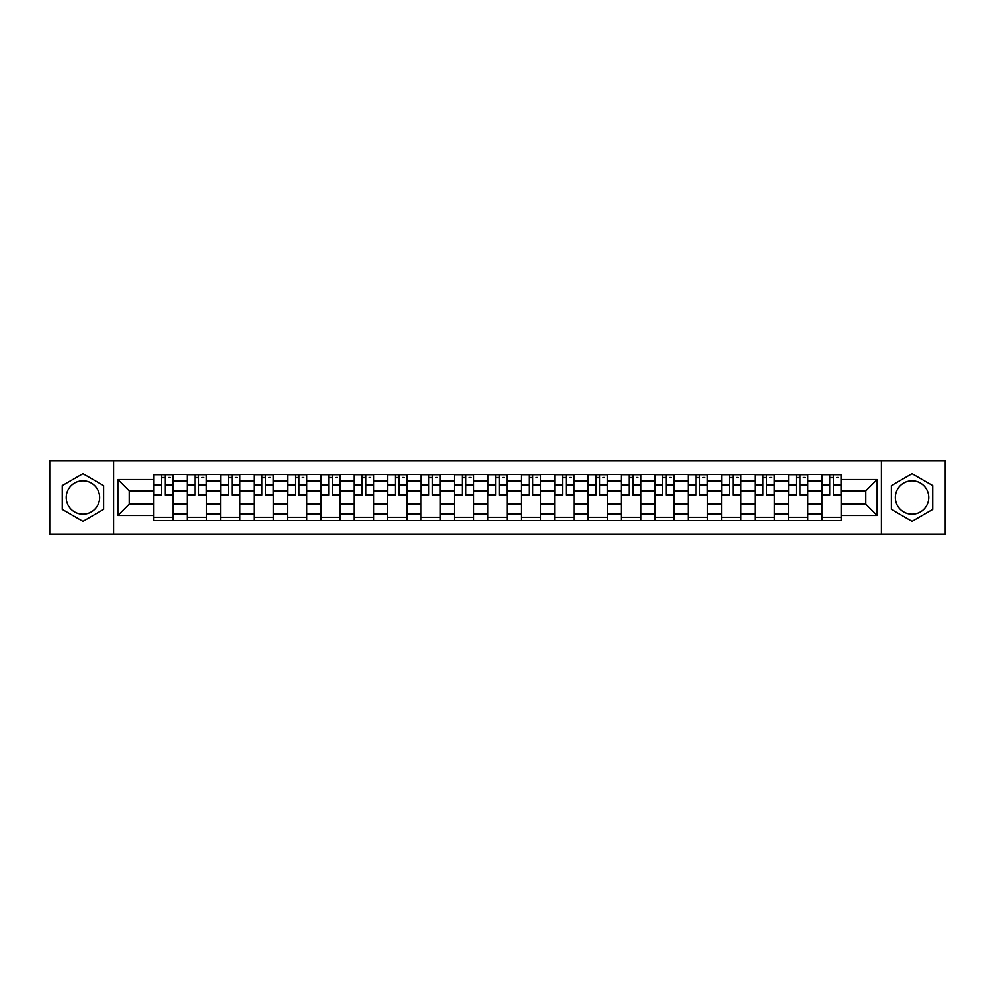 <?xml version="1.0" encoding="UTF-8"?>
<svg xmlns="http://www.w3.org/2000/svg" width="995" height="995" viewBox="0 0 995 995"><rect width="100%" height="100%" fill="white"/><g stroke="black" fill="none" stroke-linecap="round" stroke-linejoin="round"><path stroke-width="1.49" d="M82.946 514.204A16.704 16.704 0 0 1 66.242 497.5A16.704 16.704 0 0 1 82.946 480.796A16.704 16.704 0 0 1 99.637 497.5A16.704 16.704 0 0 1 82.946 514.204M912.054 514.204A16.704 16.704 0 0 1 895.363 497.5A16.704 16.704 0 0 1 912.054 480.796A16.704 16.704 0 0 1 928.758 497.5A16.704 16.704 0 0 1 912.054 514.204M881.433 534.228L945.25 534.228L945.25 460.772L49.75 460.772L49.75 534.228L881.433 534.228L881.433 460.772M187.222 520.522L187.222 481.008L173.093 481.008L173.093 520.522M173.093 481.008L173.093 474.478M187.222 481.008L187.222 474.478M206.5 474.478L206.5 520.522M220.629 520.522L220.629 474.478M239.894 474.478L239.894 520.522M254.036 520.522L254.036 474.478M273.302 474.478L273.302 520.522M287.431 520.522L287.431 474.478M306.709 474.478L306.709 520.522M320.838 520.522L320.838 474.478M340.116 474.478L340.116 520.522M354.245 520.522L354.245 474.478M373.523 474.478L373.523 520.522M387.652 520.522L387.652 474.478M406.918 474.478L406.918 520.522M421.059 520.522L421.059 474.478M440.325 474.478L440.325 520.522M454.454 520.522L454.454 474.478M473.732 474.478L473.732 520.522M487.861 520.522L487.861 474.478M507.139 474.478L507.139 520.522M521.268 520.522L521.268 474.478M540.546 474.478L540.546 520.522M554.675 520.522L554.675 474.478M573.941 474.478L573.941 520.522M588.082 520.522L588.082 474.478M607.348 474.478L607.348 520.522M621.477 520.522L621.477 474.478M640.755 474.478L640.755 520.522M654.884 520.522L654.884 474.478M674.162 474.478L674.162 520.522M688.291 520.522L688.291 474.478M707.569 474.478L707.569 520.522M721.698 520.522L721.698 474.478M740.964 474.478L740.964 520.522M755.106 520.522L755.106 474.478M774.371 474.478L774.371 520.522M788.5 520.522L788.5 474.478M807.778 474.478L807.778 520.522M821.907 520.522L821.907 474.478M821.907 504.142L807.778 504.142M788.5 504.142L774.371 504.142M755.106 504.142L740.964 504.142M721.698 504.142L707.569 504.142M688.291 504.142L674.162 504.142M654.884 504.142L640.755 504.142M621.477 504.142L607.348 504.142M588.082 504.142L573.941 504.142M554.675 504.142L540.546 504.142M521.268 504.142L507.139 504.142M487.861 504.142L473.732 504.142M454.454 504.142L440.325 504.142M421.059 504.142L406.918 504.142M387.652 504.142L373.523 504.142M354.245 504.142L340.116 504.142M320.838 504.142L306.709 504.142M287.431 504.142L273.302 504.142M254.036 504.142L239.894 504.142M220.629 504.142L206.5 504.142M187.222 504.142L173.093 504.142M821.907 490.858L807.778 490.858M788.5 490.858L774.371 490.858M755.106 490.858L740.964 490.858M721.698 490.858L707.569 490.858M688.291 490.858L674.162 490.858M654.884 490.858L640.755 490.858M621.477 490.858L607.348 490.858M588.082 490.858L573.941 490.858M554.675 490.858L540.546 490.858M521.268 490.858L507.139 490.858M487.861 490.858L473.732 490.858M454.454 490.858L440.325 490.858M421.059 490.858L406.918 490.858M387.652 490.858L373.523 490.858M354.245 490.858L340.116 490.858M320.838 490.858L306.709 490.858M287.431 490.858L273.302 490.858M254.036 490.858L239.894 490.858M220.629 490.858L206.5 490.858M187.222 490.858L173.093 490.858M129.188 504.142L153.815 504.142L153.815 490.858L129.188 490.858L129.188 504.142L117.845 515.485L117.845 479.515L153.815 479.515L153.815 490.858M841.185 490.858L841.185 504.142L865.812 504.142L865.812 490.858L841.185 490.858L841.185 474.478L153.815 474.478L153.815 479.515M841.185 479.515L877.155 479.515L877.155 515.485L841.185 515.485L841.185 504.142M153.815 504.142L153.815 520.522L841.185 520.522L841.185 515.485M153.815 515.485L117.845 515.485M113.567 534.228L113.567 460.772M103.604 485.572L82.946 473.645L62.275 485.572L62.275 509.428L82.946 521.355L103.604 509.428L103.604 485.572M932.725 485.572L912.054 473.645L891.396 485.572L891.396 509.428L912.054 521.355L932.725 509.428L932.725 485.572M173.093 517.313L153.815 517.313M161.638 477.687L165.269 477.687M206.5 517.313L187.222 517.313M195.032 477.687L198.677 477.687M239.894 517.313L220.629 517.313M228.44 477.687L232.084 477.687M273.302 517.313L254.036 517.313M261.847 477.687L265.491 477.687M306.709 517.313L287.431 517.313M295.254 477.687L298.898 477.687M340.116 517.313L320.838 517.313M328.661 477.687L332.293 477.687M373.523 517.313L354.245 517.313M362.056 477.687L365.7 477.687M406.918 517.313L387.652 517.313M395.463 477.687L399.107 477.687M440.325 517.313L421.059 517.313M428.87 477.687L432.514 477.687M473.732 517.313L454.454 517.313M462.277 477.687L465.921 477.687M507.139 517.313L487.861 517.313M495.684 477.687L499.316 477.687M540.546 517.313L521.268 517.313M529.079 477.687L532.723 477.687M573.941 517.313L554.675 517.313M562.486 477.687L566.13 477.687M607.348 517.313L588.082 517.313M595.893 477.687L599.537 477.687M640.755 517.313L621.477 517.313M629.3 477.687L632.944 477.687M674.162 517.313L654.884 517.313M662.707 477.687L666.339 477.687M707.569 517.313L688.291 517.313M696.102 477.687L699.746 477.687M740.964 517.313L721.698 517.313M729.509 477.687L733.153 477.687M774.371 517.313L755.106 517.313M762.916 477.687L766.56 477.687M807.778 517.313L788.5 517.313M796.323 477.687L799.968 477.687M841.185 517.313L821.907 517.313M829.73 477.687L833.362 477.687M117.845 479.515L129.188 490.858M865.812 504.142L877.155 515.485M865.812 490.858L877.155 479.515M165.269 494.304L172.981 494.304L172.981 495.037L165.269 495.037L165.269 474.69L172.981 474.69L168.702 474.69M172.981 494.304L172.981 474.69M161.638 477.476L165.269 477.476M168.702 477.476L170.195 477.476M158.205 474.69L153.927 474.69L153.927 495.037L161.638 495.037L161.638 474.69L158.528 474.69M153.927 474.69L168.379 474.69M198.677 494.304L206.388 494.304L206.388 495.037L198.677 495.037L198.677 474.69L206.388 474.69L202.109 474.69M206.388 494.304L206.388 474.69M195.032 477.476L198.677 477.476M202.109 477.476L203.602 477.476M191.612 474.69L187.334 474.69L187.334 495.037L195.032 495.037L195.032 474.69L191.935 474.69M187.334 474.69L201.786 474.69M232.084 494.304L239.795 494.304L239.795 495.037L232.084 495.037L232.084 474.69L239.795 474.69L235.504 474.69M239.795 494.304L239.795 474.69M228.44 477.476L232.084 477.476M235.504 477.476L237.009 477.476M225.019 474.69L220.728 474.69L220.728 495.037L228.44 495.037L228.44 474.69L225.343 474.69M220.728 474.69L235.193 474.69M265.491 494.304L273.202 494.304L273.202 495.037L265.491 495.037L265.491 474.69L273.202 474.69L268.911 474.69M273.202 494.304L273.202 474.69M261.847 477.476L265.491 477.476M268.911 477.476L270.416 477.476M258.426 474.69L254.135 474.69L254.135 495.037L261.847 495.037L261.847 474.69L258.737 474.69M254.135 474.69L268.588 474.69M298.898 494.304L306.597 494.304L306.597 495.037L298.898 495.037L298.898 474.69L306.597 474.69L302.318 474.69M306.597 494.304L306.597 474.69M295.254 477.476L298.898 477.476M302.318 477.476L303.823 477.476M291.821 474.69L287.543 474.69L287.543 495.037L295.254 495.037L295.254 474.69L292.144 474.69M287.543 474.69L301.995 474.69M332.293 494.304L340.004 494.304L340.004 495.037L332.293 495.037L332.293 474.69L340.004 474.69L335.725 474.69M340.004 494.304L340.004 474.69M328.661 477.476L332.293 477.476M335.725 477.476L337.218 477.476M325.228 474.69L320.95 474.69L320.95 495.037L328.661 495.037L328.661 474.69L325.552 474.69M320.95 474.69L335.402 474.69M365.7 494.304L373.411 494.304L373.411 495.037L365.7 495.037L365.7 474.69L373.411 474.69L369.133 474.69M373.411 494.304L373.411 474.69M362.056 477.476L365.7 477.476M369.133 477.476L370.625 477.476M358.635 474.69L354.357 474.69L354.357 495.037L362.056 495.037L362.056 474.69L358.959 474.69M354.357 474.69L368.809 474.69M399.107 494.304L406.818 494.304L406.818 495.037L399.107 495.037L399.107 474.69L406.818 474.69L402.527 474.69M406.818 494.304L406.818 474.69M395.463 477.476L399.107 477.476M402.527 477.476L404.032 477.476M392.042 474.69L387.751 474.69L387.751 495.037L395.463 495.037L395.463 474.69L392.366 474.69M387.751 474.69L402.216 474.69M432.514 494.304L440.225 494.304L440.225 495.037L432.514 495.037L432.514 474.69L440.225 474.69L435.934 474.69M440.225 494.304L440.225 474.69M428.87 477.476L432.514 477.476M435.934 477.476L437.439 477.476M425.45 474.69L421.159 474.69L421.159 495.037L428.87 495.037L428.87 474.69L425.76 474.69M421.159 474.69L435.611 474.69M465.921 494.304L473.62 494.304L473.62 495.037L465.921 495.037L465.921 474.69L473.62 474.69L469.341 474.69M473.62 494.304L473.62 474.69M462.277 477.476L465.921 477.476M469.341 477.476L470.846 477.476M458.844 474.69L454.566 474.69L454.566 495.037L462.277 495.037L462.277 474.69L459.168 474.69M454.566 474.69L469.018 474.69M499.316 494.304L507.027 494.304L507.027 495.037L499.316 495.037L499.316 474.69L507.027 474.69L502.749 474.69M507.027 494.304L507.027 474.69M495.684 477.476L499.316 477.476M502.749 477.476L504.241 477.476M492.251 474.69L487.973 474.69L487.973 495.037L495.684 495.037L495.684 474.69L492.575 474.69M487.973 474.69L502.425 474.69M532.723 494.304L540.434 494.304L540.434 495.037L532.723 495.037L532.723 474.69L540.434 474.69L536.156 474.69M540.434 494.304L540.434 474.69M529.079 477.476L532.723 477.476M536.156 477.476L537.648 477.476M525.658 474.69L521.38 474.69L521.38 495.037L529.079 495.037L529.079 474.69L525.982 474.69M521.38 474.69L535.832 474.69M566.13 494.304L573.841 494.304L573.841 495.037L566.13 495.037L566.13 474.69L573.841 474.69L569.55 474.69M573.841 494.304L573.841 474.69M562.486 477.476L566.13 477.476M569.55 477.476L571.055 477.476M559.066 474.69L554.775 474.69L554.775 495.037L562.486 495.037L562.486 474.69L559.389 474.69M554.775 474.69L569.24 474.69M599.537 494.304L607.248 494.304L607.248 495.037L599.537 495.037L599.537 474.69L607.248 474.69L602.958 474.69M607.248 494.304L607.248 474.69M595.893 477.476L599.537 477.476M602.958 477.476L604.462 477.476M592.473 474.69L588.182 474.69L588.182 495.037L595.893 495.037L595.893 474.69L592.784 474.69M588.182 474.69L602.634 474.69M632.944 494.304L640.643 494.304L640.643 495.037L632.944 495.037L632.944 474.69L640.643 474.69L636.365 474.69M640.643 494.304L640.643 474.69M629.3 477.476L632.944 477.476M636.365 477.476L637.87 477.476M625.867 474.69L621.589 474.69L621.589 495.037L629.3 495.037L629.3 474.69L626.191 474.69M621.589 474.69L636.041 474.69M666.339 494.304L674.05 494.304L674.05 495.037L666.339 495.037L666.339 474.69L674.05 474.69L669.772 474.69M674.05 494.304L674.05 474.69M662.707 477.476L666.339 477.476M669.772 477.476L671.264 477.476M659.275 474.69L654.996 474.69L654.996 495.037L662.707 495.037L662.707 474.69L659.598 474.69M654.996 474.69L669.448 474.69M699.746 494.304L707.457 494.304L707.457 495.037L699.746 495.037L699.746 474.69L707.457 474.69L703.179 474.69M707.457 494.304L707.457 474.69M696.102 477.476L699.746 477.476M703.179 477.476L704.671 477.476M692.682 474.69L688.403 474.69L688.403 495.037L696.102 495.037L696.102 474.69L693.005 474.69M688.403 474.69L702.856 474.69M733.153 494.304L740.865 494.304L740.865 495.037L733.153 495.037L733.153 474.69L740.865 474.69L736.574 474.69M740.865 494.304L740.865 474.69M729.509 477.476L733.153 477.476M736.574 477.476L738.079 477.476M726.089 474.69L721.798 474.69L721.798 495.037L729.509 495.037L729.509 474.69L726.412 474.69M721.798 474.69L736.263 474.69M766.56 494.304L774.272 494.304L774.272 495.037L766.56 495.037L766.56 474.69L774.272 474.69L769.981 474.69M774.272 494.304L774.272 474.69M762.916 477.476L766.56 477.476M769.981 477.476L771.486 477.476M759.496 474.69L755.205 474.69L755.205 495.037L762.916 495.037L762.916 474.69L759.807 474.69M755.205 474.69L769.657 474.69M799.968 494.304L807.666 494.304L807.666 495.037L799.968 495.037L799.968 474.69L807.666 474.69L803.388 474.69M807.666 494.304L807.666 474.69M796.323 477.476L799.968 477.476M803.388 477.476L804.88 477.476M792.891 474.69L788.612 474.69L788.612 495.037L796.323 495.037L796.323 474.69L793.214 474.69M788.612 474.69L803.064 474.69M833.362 494.304L841.073 494.304L841.073 495.037L833.362 495.037L833.362 474.69L841.073 474.69L836.795 474.69M841.073 494.304L841.073 474.69M829.73 477.476L833.362 477.476M836.795 477.476L838.287 477.476M826.298 474.69L822.019 474.69L822.019 495.037L829.73 495.037L829.73 474.69L826.621 474.69M822.019 474.69L836.472 474.69M788.5 481.008L774.371 481.008M755.106 481.008L740.964 481.008M721.698 481.008L707.569 481.008M688.291 481.008L674.162 481.008M654.884 481.008L640.755 481.008M621.477 481.008L607.348 481.008M588.082 481.008L573.941 481.008M554.675 481.008L540.546 481.008M521.268 481.008L507.139 481.008M487.861 481.008L473.732 481.008M454.454 481.008L440.325 481.008M421.059 481.008L406.918 481.008M387.652 481.008L373.523 481.008M354.245 481.008L340.116 481.008M320.838 481.008L306.709 481.008M287.431 481.008L273.302 481.008M254.036 481.008L239.894 481.008M220.629 481.008L206.5 481.008M821.907 481.008L807.778 481.008M788.5 513.992L774.371 513.992M755.106 513.992L740.964 513.992M721.698 513.992L707.569 513.992M688.291 513.992L674.162 513.992M654.884 513.992L640.755 513.992M621.477 513.992L607.348 513.992M588.082 513.992L573.941 513.992M554.675 513.992L540.546 513.992M521.268 513.992L507.139 513.992M487.861 513.992L473.732 513.992M454.454 513.992L440.325 513.992M421.059 513.992L406.918 513.992M387.652 513.992L373.523 513.992M354.245 513.992L340.116 513.992M320.838 513.992L306.709 513.992M287.431 513.992L273.302 513.992M254.036 513.992L239.894 513.992M220.629 513.992L206.5 513.992M187.222 513.992L173.093 513.992M821.907 513.992L807.778 513.992M165.269 485.1L172.981 485.1M153.927 494.304L161.638 494.304M153.927 485.1L161.638 485.1M198.677 485.1L206.388 485.1M187.334 494.304L195.032 494.304M187.334 485.1L195.032 485.1M232.084 485.1L239.795 485.1M220.728 494.304L228.44 494.304M220.728 485.1L228.44 485.1M265.491 485.1L273.202 485.1M254.135 494.304L261.847 494.304M254.135 485.1L261.847 485.1M298.898 485.1L306.597 485.1M287.543 494.304L295.254 494.304M287.543 485.1L295.254 485.1M332.293 485.1L340.004 485.1M320.95 494.304L328.661 494.304M320.95 485.1L328.661 485.1M365.7 485.1L373.411 485.1M354.357 494.304L362.056 494.304M354.357 485.1L362.056 485.1M399.107 485.1L406.818 485.1M387.751 494.304L395.463 494.304M387.751 485.1L395.463 485.1M432.514 485.1L440.225 485.1M421.159 494.304L428.87 494.304M421.159 485.1L428.87 485.1M465.921 485.1L473.62 485.1M454.566 494.304L462.277 494.304M454.566 485.1L462.277 485.1M499.316 485.1L507.027 485.1M487.973 494.304L495.684 494.304M487.973 485.1L495.684 485.1M532.723 485.1L540.434 485.1M521.38 494.304L529.079 494.304M521.38 485.1L529.079 485.1M566.13 485.1L573.841 485.1M554.775 494.304L562.486 494.304M554.775 485.1L562.486 485.1M599.537 485.1L607.248 485.1M588.182 494.304L595.893 494.304M588.182 485.1L595.893 485.1M632.944 485.1L640.643 485.1M621.589 494.304L629.3 494.304M621.589 485.1L629.3 485.1M666.339 485.1L674.05 485.1M654.996 494.304L662.707 494.304M654.996 485.1L662.707 485.1M699.746 485.1L707.457 485.1M688.403 494.304L696.102 494.304M688.403 485.1L696.102 485.1M733.153 485.1L740.865 485.1M721.798 494.304L729.509 494.304M721.798 485.1L729.509 485.1M766.56 485.1L774.272 485.1M755.205 494.304L762.916 494.304M755.205 485.1L762.916 485.1M799.968 485.1L807.666 485.1M788.612 494.304L796.323 494.304M788.612 485.1L796.323 485.1M833.362 485.1L841.073 485.1M822.019 494.304L829.73 494.304M822.019 485.1L829.73 485.1"/></g></svg>
